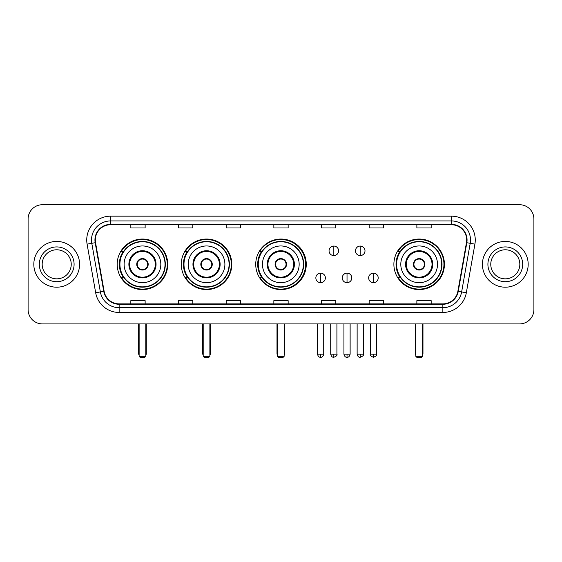 <?xml version="1.0" encoding="UTF-8"?>
<svg xmlns="http://www.w3.org/2000/svg" width="562" height="562" viewBox="0 0 562 562"><rect width="100%" height="100%" fill="white"/><g stroke="black" fill="none" stroke-linecap="round" stroke-linejoin="round"><path stroke-width="0.84" d="M393.885 264.316A25.269 25.269 0 0 0 419.154 289.578A25.269 25.269 0 0 0 444.423 264.316A25.269 25.269 0 0 0 419.154 239.047A25.269 25.269 0 0 0 393.885 264.316M255.731 264.316A25.269 25.269 0 0 0 281 289.578A25.269 25.269 0 0 0 306.269 264.316A25.269 25.269 0 0 0 281 239.047A25.269 25.269 0 0 0 255.731 264.316M181.273 264.316A25.269 25.269 0 0 0 206.535 289.578A25.269 25.269 0 0 0 231.804 264.316A25.269 25.269 0 0 0 206.535 239.047A25.269 25.269 0 0 0 181.273 264.316M117.198 264.316A25.269 25.269 0 0 0 142.467 289.578A25.269 25.269 0 0 0 167.729 264.316A25.269 25.269 0 0 0 142.467 239.047A25.269 25.269 0 0 0 117.198 264.316M123.261 277.185A23.119 23.119 0 0 1 123.261 251.446M187.329 277.185A23.119 23.119 0 0 1 187.329 251.446M261.604 277.185A23.119 23.119 0 0 1 261.604 251.446M399.947 277.185A23.119 23.119 0 0 1 399.947 251.446M28.1 219.025L28.1 309.606A14.303 14.303 0 0 0 42.403 323.902L519.597 323.902A14.303 14.303 0 0 0 533.9 309.606L533.9 219.025A14.303 14.303 0 0 0 519.597 204.723L42.403 204.723A14.303 14.303 0 0 0 28.1 219.025L28.1 309.606M33.818 264.316A22.88 22.88 0 0 0 56.706 287.196A22.88 22.88 0 0 0 79.586 264.316A22.88 22.88 0 0 0 56.706 241.435A22.88 22.88 0 0 0 33.818 264.316A22.88 22.88 0 0 0 56.706 287.196A22.88 22.88 0 0 0 79.586 264.316A22.88 22.88 0 0 0 56.706 241.435A22.88 22.88 0 0 0 33.818 264.316M482.414 264.316A22.88 22.88 0 0 0 505.294 287.196A22.88 22.88 0 0 0 528.182 264.316A22.88 22.88 0 0 0 505.294 241.435A22.88 22.88 0 0 0 482.414 264.316A22.88 22.88 0 0 0 505.294 287.196A22.88 22.88 0 0 0 528.182 264.316A22.88 22.88 0 0 0 505.294 241.435A22.88 22.88 0 0 0 482.414 264.316M95.315 240.002A15.258 15.258 0 0 1 110.574 224.744L451.427 224.744A15.258 15.258 0 0 1 466.453 242.651L457.875 291.278A15.258 15.258 0 0 1 442.856 303.88L119.144 303.88A15.258 15.258 0 0 1 104.125 291.278L95.547 242.651A15.258 15.258 0 0 1 95.315 240.002M94.936 240.002A15.638 15.638 0 0 0 95.175 242.721L103.745 291.341A15.638 15.638 0 0 0 119.144 304.267L442.856 304.267A15.638 15.638 0 0 0 458.255 291.341L466.825 242.721A15.638 15.638 0 0 0 451.427 224.364L110.574 224.364A15.638 15.638 0 0 0 94.936 240.002M87.096 244.14A23.836 23.836 0 0 1 110.574 216.166L451.427 216.166A23.836 23.836 0 0 1 474.904 244.14L466.327 292.767A23.836 23.836 0 0 1 442.856 312.465L119.144 312.465A23.836 23.836 0 0 1 95.673 292.767L87.096 244.14L91.796 243.311A19.066 19.066 0 0 1 110.574 220.936L451.427 220.936A19.066 19.066 0 0 1 470.204 243.311L461.634 291.938A19.066 19.066 0 0 1 442.856 307.695L119.144 307.695A19.066 19.066 0 0 1 100.366 291.938L91.796 243.311A19.066 19.066 0 0 1 91.501 240.002M519.597 204.723L42.403 204.723M42.403 323.902L519.597 323.902M533.9 309.606L533.9 219.025M458.255 291.341L461.634 291.938L470.204 243.311L474.904 244.14M273.849 224.744L273.849 227.975L288.151 227.975L288.151 224.744M226.177 224.744L226.177 227.975L240.48 227.975L240.48 224.744M178.505 224.744L178.505 227.975L192.808 227.975L192.808 224.744M130.834 224.744L130.834 227.975L145.137 227.975L145.137 224.744M321.52 224.744L321.52 227.975L335.823 227.975L335.823 224.744M369.192 224.744L369.192 227.975L383.495 227.975L383.495 224.744M416.863 224.744L416.863 227.975L431.166 227.975L431.166 224.744M288.151 303.88L288.151 300.656L273.849 300.656L273.849 303.88M240.48 303.88L240.48 300.656L226.177 300.656L226.177 303.88M192.808 303.88L192.808 300.656L178.505 300.656L178.505 303.88M145.137 303.88L145.137 300.656L130.834 300.656L130.834 303.88M335.823 303.88L335.823 300.656L321.52 300.656L321.52 303.88M383.495 303.88L383.495 300.656L369.192 300.656L369.192 303.88M431.166 303.88L431.166 300.656L416.863 300.656L416.863 303.88M71.234 264.316A14.528 14.528 0 0 0 56.706 249.781A14.528 14.528 0 0 0 42.171 264.316A14.528 14.528 0 0 0 56.706 278.843A14.528 14.528 0 0 0 71.234 264.316A14.528 14.528 0 0 1 56.706 278.843A14.528 14.528 0 0 1 42.171 264.316M124.111 264.316A18.356 18.356 0 0 1 142.467 245.959A18.356 18.356 0 0 1 160.816 264.316A18.356 18.356 0 0 1 142.467 282.672A18.356 18.356 0 0 1 124.111 264.316A18.356 18.356 0 0 0 142.467 282.672A18.356 18.356 0 0 0 160.816 264.316M129.597 264.316A12.87 12.87 0 0 0 142.467 277.185A12.87 12.87 0 0 0 155.337 264.316A12.87 12.87 0 0 0 142.467 251.446A12.87 12.87 0 0 0 129.597 264.316M123.549 251.446A22.88 22.88 0 0 0 123.549 277.185M165.017 264.316A22.55 22.55 0 0 0 142.467 241.765A22.55 22.55 0 0 0 119.917 264.316A22.55 22.55 0 0 0 142.467 286.866A22.55 22.55 0 0 0 165.017 264.316M136.742 264.316A5.718 5.718 0 0 0 142.467 270.034A5.718 5.718 0 0 0 148.185 264.316A5.718 5.718 0 0 0 142.467 258.597A5.718 5.718 0 0 0 136.742 264.316M167.251 264.316A24.791 24.791 0 0 1 121.28 277.185L123.577 277.185A22.859 22.859 0 0 0 157.585 281.457A22.859 22.859 0 0 0 157.585 247.175A22.859 22.859 0 0 0 123.577 251.446L121.28 251.446A24.791 24.791 0 0 1 167.251 264.316M136.924 262.883L137.121 262.883A5.529 5.529 0 0 1 147.806 262.883L147.511 262.883A5.241 5.241 0 0 1 142.467 269.556A5.241 5.241 0 0 1 137.423 262.883A5.241 5.241 0 0 1 147.511 262.883L148.003 262.883M148.003 265.742L147.806 265.742A5.529 5.529 0 0 1 137.121 265.742L136.924 265.742M139.13 323.902L139.13 356.322L145.804 356.322L145.804 323.902M139.13 356.322L140.079 357.277L144.848 357.277L145.804 356.322M188.186 264.316A18.356 18.356 0 0 1 206.535 245.959A18.356 18.356 0 0 1 224.891 264.316A18.356 18.356 0 0 1 206.535 282.672A18.356 18.356 0 0 1 188.186 264.316A18.356 18.356 0 0 0 206.535 282.672A18.356 18.356 0 0 0 224.891 264.316M193.665 264.316A12.87 12.87 0 0 0 206.535 277.185A12.87 12.87 0 0 0 219.405 264.316A12.87 12.87 0 0 0 206.535 251.446A12.87 12.87 0 0 0 193.665 264.316M187.617 251.446A22.88 22.88 0 0 0 187.617 277.185M229.085 264.316A22.55 22.55 0 0 0 206.535 241.765A22.55 22.55 0 0 0 183.985 264.316A22.55 22.55 0 0 0 206.535 286.866A22.55 22.55 0 0 0 229.085 264.316M200.817 264.316A5.718 5.718 0 0 0 206.535 270.034A5.718 5.718 0 0 0 212.26 264.316A5.718 5.718 0 0 0 206.535 258.597A5.718 5.718 0 0 0 200.817 264.316M231.326 264.316A24.791 24.791 0 0 1 185.348 277.185L187.645 277.185A22.859 22.859 0 0 0 221.66 281.457A22.859 22.859 0 0 0 221.66 247.175A22.859 22.859 0 0 0 187.645 251.446L185.348 251.446A24.791 24.791 0 0 1 231.326 264.316M200.999 262.883L201.196 262.883A5.529 5.529 0 0 1 211.881 262.883L211.579 262.883A5.241 5.241 0 0 1 206.535 269.556A5.241 5.241 0 0 1 201.491 262.883A5.241 5.241 0 0 1 211.579 262.883L212.078 262.883M212.078 265.742L211.881 265.742A5.529 5.529 0 0 1 201.196 265.742L200.999 265.742M203.198 323.902L203.198 356.322L209.872 356.322L209.872 323.902M203.198 356.322L204.154 357.277L208.916 357.277L209.872 356.322M262.454 264.316A18.356 18.356 0 0 1 280.81 245.959A18.356 18.356 0 0 1 299.16 264.316A18.356 18.356 0 0 1 280.81 282.672A18.356 18.356 0 0 1 262.454 264.316A18.356 18.356 0 0 0 280.81 282.672A18.356 18.356 0 0 0 299.16 264.316M267.941 264.316A12.87 12.87 0 0 0 280.81 277.185A12.87 12.87 0 0 0 293.68 264.316A12.87 12.87 0 0 0 280.81 251.446A12.87 12.87 0 0 0 267.941 264.316M261.892 251.446A22.88 22.88 0 0 0 261.892 277.185M303.361 264.316A22.55 22.55 0 0 0 280.81 241.765A22.55 22.55 0 0 0 258.26 264.316A22.55 22.55 0 0 0 280.81 286.866A22.55 22.55 0 0 0 303.361 264.316M275.092 264.316A5.718 5.718 0 0 0 280.81 270.034A5.718 5.718 0 0 0 286.529 264.316A5.718 5.718 0 0 0 280.81 258.597A5.718 5.718 0 0 0 275.092 264.316M305.602 264.316A24.791 24.791 0 0 1 259.623 277.185L261.92 277.185A22.859 22.859 0 0 0 295.935 281.457A22.859 22.859 0 0 0 295.935 247.175A22.859 22.859 0 0 0 261.92 251.446L259.623 251.446A24.791 24.791 0 0 1 305.602 264.316M275.268 262.883L275.464 262.883A5.529 5.529 0 0 1 286.156 262.883L285.854 262.883A5.241 5.241 0 0 1 280.81 269.556A5.241 5.241 0 0 1 275.766 262.883A5.241 5.241 0 0 1 285.854 262.883L286.346 262.883M286.346 265.742L286.156 265.742A5.529 5.529 0 0 1 275.464 265.742L275.268 265.742M277.473 323.902L277.473 356.322L284.147 356.322L284.147 323.902M277.473 356.322L278.429 357.277L283.192 357.277L284.147 356.322M400.797 264.316A18.356 18.356 0 0 1 419.154 245.959A18.356 18.356 0 0 1 437.51 264.316A18.356 18.356 0 0 1 419.154 282.672A18.356 18.356 0 0 1 400.797 264.316A18.356 18.356 0 0 0 419.154 282.672A18.356 18.356 0 0 0 437.51 264.316M406.284 264.316A12.87 12.87 0 0 0 419.154 277.185A12.87 12.87 0 0 0 432.023 264.316A12.87 12.87 0 0 0 419.154 251.446A12.87 12.87 0 0 0 406.284 264.316M400.235 251.446A22.88 22.88 0 0 0 400.235 277.185L397.966 277.185A24.791 24.791 0 0 0 443.945 264.316A24.791 24.791 0 0 0 397.966 251.446L400.263 251.446A22.859 22.859 0 0 1 434.278 247.175A22.859 22.859 0 0 1 434.278 281.457A22.859 22.859 0 0 1 400.263 277.185M441.704 264.316A22.55 22.55 0 0 0 419.154 241.765A22.55 22.55 0 0 0 396.603 264.316A22.55 22.55 0 0 0 419.154 286.866A22.55 22.55 0 0 0 441.704 264.316M413.435 264.316A5.718 5.718 0 0 0 419.154 270.034A5.718 5.718 0 0 0 424.872 264.316A5.718 5.718 0 0 0 419.154 258.597A5.718 5.718 0 0 0 413.435 264.316M413.618 262.883L413.808 262.883A5.529 5.529 0 0 1 424.5 262.883L424.198 262.883A5.241 5.241 0 0 1 419.154 269.556A5.241 5.241 0 0 1 414.11 262.883A5.241 5.241 0 0 1 424.198 262.883L424.689 262.883M424.689 265.742L424.5 265.742A5.529 5.529 0 0 1 413.808 265.742L413.618 265.742M415.817 323.902L415.817 356.322L422.491 356.322L422.491 323.902M415.817 356.322L416.772 357.277L421.535 357.277L422.491 356.322M519.829 264.316A14.528 14.528 0 0 0 505.294 249.781A14.528 14.528 0 0 0 490.767 264.316A14.528 14.528 0 0 0 505.294 278.843A14.528 14.528 0 0 0 519.829 264.316A14.528 14.528 0 0 1 505.294 278.843A14.528 14.528 0 0 1 490.767 264.316M333.821 246.058A4.77 4.77 0 0 0 329.051 250.821A4.77 4.77 0 0 0 333.821 255.591A4.77 4.77 0 0 0 338.591 250.821A4.77 4.77 0 0 0 333.821 246.058L333.821 255.591A4.77 4.77 0 0 0 338.591 250.821A4.77 4.77 0 0 0 333.821 246.058M360.228 246.058A4.77 4.77 0 0 0 355.465 250.821A4.77 4.77 0 0 0 360.228 255.591A4.77 4.77 0 0 0 364.998 250.821A4.77 4.77 0 0 0 360.228 246.058L360.228 255.591A4.77 4.77 0 0 0 364.998 250.821A4.77 4.77 0 0 0 360.228 246.058M320.614 273.132A4.77 4.77 0 0 0 315.851 277.902A4.77 4.77 0 0 0 320.614 282.672A4.77 4.77 0 0 0 325.384 277.902A4.77 4.77 0 0 0 320.614 273.132L320.614 282.672A4.77 4.77 0 0 0 325.384 277.902A4.77 4.77 0 0 0 320.614 273.132M347.028 273.132A4.77 4.77 0 0 0 342.258 277.902A4.77 4.77 0 0 0 347.028 282.672A4.77 4.77 0 0 0 351.791 277.902A4.77 4.77 0 0 0 347.028 273.132L347.028 282.672A4.77 4.77 0 0 0 351.791 277.902A4.77 4.77 0 0 0 347.028 273.132M373.435 273.132A4.77 4.77 0 0 0 368.672 277.902A4.77 4.77 0 0 0 373.435 282.672A4.77 4.77 0 0 0 378.205 277.902A4.77 4.77 0 0 0 373.435 273.132L373.435 282.672A4.77 4.77 0 0 0 378.205 277.902A4.77 4.77 0 0 0 373.435 273.132M451.427 216.166L451.427 224.364M91.796 243.311L95.175 242.721M119.144 312.465L119.144 304.267M442.856 304.267L442.856 312.465M95.673 292.767L103.745 291.341M466.825 242.721L470.204 243.311M110.574 216.166L110.574 224.364M461.634 291.938L466.327 292.767M74.093 264.316A17.394 17.394 0 0 0 56.706 246.922A17.394 17.394 0 0 0 39.312 264.316A17.394 17.394 0 0 0 56.706 281.702A17.394 17.394 0 0 0 74.093 264.316M156.053 264.316A13.586 13.586 0 0 0 142.467 250.729A13.586 13.586 0 0 0 128.881 264.316A13.586 13.586 0 0 0 142.467 277.902A13.586 13.586 0 0 0 156.053 264.316M138.652 323.902L138.652 353.463L139.13 353.463M145.804 353.463L146.282 353.463L146.282 323.902M220.121 264.316A13.586 13.586 0 0 0 206.535 250.729A13.586 13.586 0 0 0 192.949 264.316A13.586 13.586 0 0 0 206.535 277.902A13.586 13.586 0 0 0 220.121 264.316M202.72 323.902L202.72 353.463L203.198 353.463M209.872 353.463L210.35 353.463L210.35 323.902M294.397 264.316A13.586 13.586 0 0 0 280.81 250.729A13.586 13.586 0 0 0 267.224 264.316A13.586 13.586 0 0 0 280.81 277.902A13.586 13.586 0 0 0 294.397 264.316M276.996 323.902L276.996 353.463L277.473 353.463M284.147 353.463L284.625 353.463L284.625 323.902M432.74 264.316A13.586 13.586 0 0 0 419.154 250.729A13.586 13.586 0 0 0 405.567 264.316A13.586 13.586 0 0 0 419.154 277.902A13.586 13.586 0 0 0 432.74 264.316M415.339 323.902L415.339 353.463L415.817 353.463M422.491 353.463L422.968 353.463L422.968 323.902M522.688 264.316A17.394 17.394 0 0 0 505.294 246.922A17.394 17.394 0 0 0 487.907 264.316A17.394 17.394 0 0 0 505.294 281.702A17.394 17.394 0 0 0 522.688 264.316M333.821 354.179L330.723 354.179C331.264 356.385 332.297 357.418 333.821 357.277L333.821 354.179L336.919 354.179L336.919 323.902M360.228 354.179L357.13 354.179C357.671 356.385 358.704 357.418 360.228 357.277L360.228 354.179L363.333 354.179L363.333 323.902M320.614 354.179L317.516 354.179C318.057 356.385 319.09 357.418 320.614 357.277L320.614 354.179L323.712 354.179L323.712 323.902M347.028 354.179L343.93 354.179C344.471 356.385 345.504 357.418 347.028 357.277L347.028 354.179L350.126 354.179L350.126 323.902M373.435 354.179L370.337 354.179C369.712 355.17 370.744 356.203 373.435 357.277L373.435 354.179L376.533 354.179L376.533 323.902M138.652 353.463A3.815 3.815 0 0 0 139.13 355.31M145.804 355.31A3.815 3.815 0 0 0 146.282 353.463M202.72 353.463A3.815 3.815 0 0 0 203.198 355.31M209.872 355.31A3.815 3.815 0 0 0 210.35 353.463M276.996 353.463A3.815 3.815 0 0 0 277.473 355.31M284.147 355.31A3.815 3.815 0 0 0 284.625 353.463M415.339 353.463A3.815 3.815 0 0 0 415.817 355.31M422.491 355.31A3.815 3.815 0 0 0 422.968 353.463M330.723 354.179L330.723 323.902M336.919 354.179C337.551 355.17 336.519 356.203 333.821 357.277M357.13 354.179L357.13 323.902M363.333 354.179C363.958 355.17 362.926 356.203 360.228 357.277M317.516 354.179L317.516 323.902M323.712 354.179C323.171 356.385 322.138 357.418 320.614 357.277M343.93 354.179L343.93 323.902M350.126 354.179C349.585 356.385 348.552 357.418 347.028 357.277M370.337 354.179L370.337 323.902M376.533 354.179C377.165 355.17 376.133 356.203 373.435 357.277"/></g></svg>
